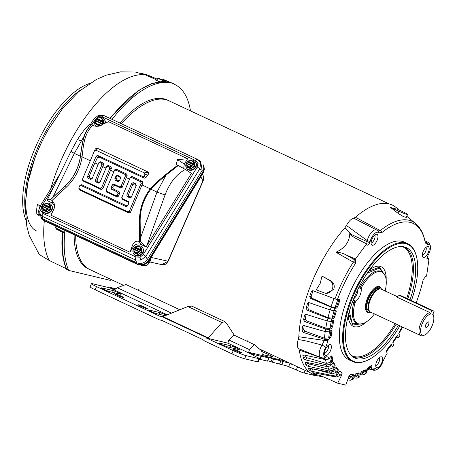 <?xml version="1.0" encoding="UTF-8"?>
<svg xmlns="http://www.w3.org/2000/svg" width="457" height="457" viewBox="0 0 457 457"><rect width="100%" height="100%" fill="white"/><g stroke="black" fill="none" stroke-linecap="round" stroke-linejoin="round"><path stroke-width="0.69" d="M99.529 117.426A5.404 4.713 146.8 0 1 102.562 117.803A5.404 4.713 146.8 0 1 104.327 119.317A5.404 4.713 146.8 0 1 104.876 122.779M104.327 119.317L104.636 119.785A5.404 4.713 146.8 0 1 105.299 122.562M103.282 119.98L102.654 119.014L99.272 117.363L96.536 119.088L102.545 121.905L102.654 119.014M103.345 120.065L103.196 123.83M96.21 126.452A5.404 4.713 146.8 0 1 95.582 125.704L95.279 125.235A5.404 4.713 146.8 0 1 96.644 118.757M96.513 126.458A5.404 4.713 146.8 0 1 95.279 125.235M97.078 118.432A5.404 4.713 146.8 0 1 97.644 118.077M101.523 123.259L95.662 120.517L95.553 123.401L96.193 124.378M99.477 125.961L96.233 124.441L99.363 126.001M96.101 120.699L96.113 120.254L96.958 119.734L96.536 119.088M95.553 123.401L98.963 125.001L99.575 125.932M95.662 120.517L95.519 120.894C95.924 124.007 97.724 124.852 100.928 123.424L101.671 123.327L102.094 123.973L102.934 123.453L103.185 123.836M95.622 120.477L101.671 123.327M98.963 125.001L101.003 123.413M102.545 121.905L102.934 123.453M102.414 121.122L102.385 121.059C101.98 117.946 100.18 117.101 96.975 118.529L96.901 118.54M102.968 122.55L96.958 119.734M46.671 203.188A5.404 4.713 146.8 0 1 49.704 203.565A5.404 4.713 146.8 0 1 51.47 205.084A5.404 4.713 146.8 0 1 50.556 211.145A5.404 4.713 146.8 0 1 44.186 212.522A5.404 4.713 146.8 0 1 42.421 211.003A5.404 4.713 146.8 0 1 43.786 204.525M51.47 205.084L51.772 205.553A5.404 4.713 146.8 0 1 50.858 211.614A5.404 4.713 146.8 0 1 44.489 212.985A5.404 4.713 146.8 0 1 42.724 211.471L42.421 211.003M50.424 205.747L49.796 204.782L46.408 203.125L43.678 204.856L49.687 207.672L49.796 204.782M50.487 205.827L50.419 209.672L46.803 211.905L43.335 210.14M44.22 204.193A5.404 4.713 146.8 0 1 44.786 203.845M48.659 209.026L42.804 206.278L42.695 209.169L43.329 210.277L46.803 211.905M43.238 206.461L44.101 205.501L43.678 204.856M42.695 209.163L46.106 210.768L46.785 211.808L50.339 209.614L50.076 209.215L49.23 209.74L48.813 209.095L48.145 209.18L46.106 210.768M42.804 206.278L42.661 206.661C43.061 209.774 44.866 210.62 48.071 209.192L48.145 209.18M42.764 206.238L48.813 209.095M49.687 207.672L50.076 209.215M49.556 206.884L49.527 206.827C49.122 203.708 47.322 202.868 44.118 204.296L44.043 204.302M50.11 208.312L44.101 205.501M389.284 203.971L168.947 100.786A93.194 40.17 115.1 0 0 121.453 123.767A93.199 40.17 115.1 0 1 168.953 100.78L167.371 100.043A93.199 40.17 115.1 0 0 119.871 123.03M90.303 269.773A93.199 40.17 115.1 0 1 89.898 269.59A93.199 40.17 115.1 0 1 75.708 235.504A93.194 40.17 115.1 0 0 89.903 269.584L122.407 284.808M370.193 241.342L369.822 242.53A3.416 0.68 -160.5 0 1 367.04 241.593L367.217 240.588A9.843 4.244 -64.9 0 1 376.174 229.82A9.843 4.244 -64.9 0 1 376.625 229.997L353.747 218.189A11.254 4.85 115.1 0 0 346.452 225.501L367.217 240.588A3.416 1.171 15 0 0 370.193 241.342A8.323 3.587 -64.9 0 1 377.768 232.242A8.323 3.587 -64.9 0 1 378.67 232.836L381.909 232.539A85.699 36.937 -64.9 0 1 410.083 222.365A85.699 36.937 -64.9 0 1 425.284 242.907L427.695 244.552A8.323 3.587 -64.9 0 1 428.894 244.461A8.323 3.587 -64.9 0 1 430.454 247.968A8.323 3.587 -64.9 0 1 428.1 255.183L426.918 258.651L428.455 259.325A1.137 0.84 -123.4 0 0 428.026 258.988L426.918 258.651M381.909 232.539A3.416 2.308 -128.9 0 0 380.298 230.591L377.899 231.002M427.695 244.552A3.416 2.851 -108.6 0 0 425.89 242.153L425.221 242.341M385.297 276.034L379.447 267.145L368.639 271.195M366.354 244.249C366.6 244.786 366.828 243.901 367.04 241.593L351.833 234.732L344.801 227.963A93.491 40.296 115.1 0 0 312.799 280.198A93.491 40.296 115.1 0 0 298.844 336.752L324.344 340.425L321.985 345.052L306.767 341.105L298.307 339.482A11.254 4.85 115.1 0 0 298.649 348.617L304.208 350.93M333.73 289.487L326.115 293.411L325.104 293.166A6.832 6.141 -76.6 0 0 332.41 288.778A6.832 6.141 -76.6 0 0 329.726 280.449L322.002 276.085L330.662 280.678C333.936 282.769 334.958 285.705 333.73 289.487M325.104 293.166A6.832 6.141 -76.6 0 1 324.436 292.96L316.187 289.852L320.18 283.471L322.002 276.085M329.029 331.833L331.234 330.302L331.908 330.988A79.695 34.349 115.1 0 0 331.314 336.009L330.337 337.877L328.12 339.517L324.436 339.265L303.271 332.416L302.02 330.799A92.834 40.016 -64.9 0 1 302.534 326.447L302.951 325.761L304.076 325.618L325.338 331.645L329.029 331.833L329.388 329.6L325.75 329.08L304.722 321.585L303.597 319.854A92.834 40.016 -64.9 0 1 304.522 315.239L305.133 314.45L306.167 314.387L327.366 321.014L331.022 321.465L331.576 319.123L328.012 318.323L307.178 310.166L306.167 308.338A92.834 40.016 -64.9 0 1 307.487 303.562L308.372 302.683L309.235 302.711L330.314 309.966L333.901 310.697L334.65 308.298L331.171 307.207L310.583 298.381L309.692 296.484A92.834 40.016 -64.9 0 1 311.377 291.635L312.634 290.715L313.211 290.812L337.346 299.758A85.699 36.937 -64.9 0 1 355.357 263.575A3.416 0.891 -147.5 0 0 353.301 262.152L335.946 252.23C339.597 252.321 342.95 253.201 346 254.875L355.426 259.039L355.826 260.284A1.137 0.931 162.2 0 1 355.295 260.187L353.301 262.152A87.138 37.56 -64.9 0 0 337.997 291.377A87.138 37.56 -64.9 0 0 334.947 299.038M399.881 325.807A64.483 27.791 -64.9 0 1 368.565 359.728L367.994 360.013A65.054 28.037 -64.9 0 1 352.513 361.487A65.054 28.037 -64.9 0 1 352.364 295.947A65.054 28.037 -64.9 0 1 407.69 243.667A65.054 28.037 -64.9 0 1 416.464 256.503L416.613 257.125A64.483 27.791 -64.9 0 1 411.437 300.592M352.513 361.487L349.257 359.962A65.054 28.037 -64.9 0 1 349.108 294.422A65.054 28.037 -64.9 0 1 404.434 242.141L407.69 243.667M330.497 350.673A5.964 2.571 -64.9 0 1 324.881 354.958A5.964 2.571 -64.9 0 1 325.413 349.462A5.964 2.571 -64.9 0 1 329.743 344.578A5.964 2.571 -64.9 0 1 330.497 350.673M324.516 353.272A4.519 1.948 115.1 0 0 327.835 349.571A4.519 1.948 115.1 0 0 328.217 345.378M381.698 362.915A5.964 2.571 -64.9 0 1 376.082 367.194A5.964 2.571 -64.9 0 1 376.614 361.698A5.964 2.571 -64.9 0 1 380.944 356.814A5.964 2.571 -64.9 0 1 381.698 362.915M375.717 365.514A4.519 1.948 115.1 0 0 379.036 361.807A4.519 1.948 115.1 0 0 379.419 357.614M428.278 252.647A5.964 2.571 -64.9 0 1 422.662 256.925A5.964 2.571 -64.9 0 1 423.193 251.43A5.964 2.571 -64.9 0 1 427.524 246.546A5.964 2.571 -64.9 0 1 428.278 252.647M422.297 255.246A4.519 1.948 115.1 0 0 425.616 251.539A4.519 1.948 115.1 0 0 425.998 247.346M377.076 240.411A5.964 2.571 -64.9 0 1 371.461 244.689A5.964 2.571 -64.9 0 1 371.992 239.194A5.964 2.571 -64.9 0 1 376.322 234.31A5.964 2.571 -64.9 0 1 377.076 240.411M371.095 243.01A4.519 1.948 115.1 0 0 374.414 239.302A4.519 1.948 115.1 0 0 374.797 235.109M368.565 359.728A64.483 27.791 -64.9 0 1 353.072 296.222A64.483 27.791 -64.9 0 1 389.621 247.505A64.483 27.791 -64.9 0 1 416.613 257.125M398.453 325.138A60.895 26.249 -64.9 0 1 354.152 357.648A60.895 26.249 -64.9 0 1 354.603 296.587A60.895 26.249 -64.9 0 1 405.787 247.386A60.895 26.249 -64.9 0 1 409.992 299.912M358.848 287.459L361.167 288.91A8.415 3.627 -64.9 0 1 359.99 295.428A8.415 3.627 -64.9 0 1 355.952 301.26L354.969 302.917L353.815 302.34A28.574 12.316 115.1 0 0 357.117 323.339L358.277 323.75A28.454 12.265 -64.9 0 1 354.969 302.917M361.636 287.127A28.454 12.265 -64.9 0 1 382.389 272.258L381.332 271.629A28.574 12.316 115.1 0 0 379.841 271.03A28.574 12.316 115.1 0 0 360.447 286.636L361.636 287.127L361.167 288.91M359.533 286.133A2.279 0.44 30.5 0 0 360.447 286.636L359.985 288.424M355.952 301.26L354.809 300.677L353.815 302.34A2.279 0.788 -165 0 0 352.473 301.94M382.389 272.258A28.454 12.265 -64.9 0 1 385.182 290.989M374.454 313.902A28.454 12.265 -64.9 0 1 358.277 323.75M354.809 300.677L352.987 300.575M360.533 324.07L352.136 323.048L349.337 311.406M348.651 313.868L352.855 325.03L363.041 323.562M330.337 337.877L329.394 337.426L328.692 337.946L329.411 331.571M329.394 337.426L330.371 335.564L331.314 336.009M331.908 330.988L330.959 330.588A79.724 34.361 115.1 0 0 330.371 335.564M331.022 321.465L333.147 320.403L333.673 321.334A79.695 34.349 115.1 0 0 332.605 326.652L331.536 328.417L330.594 327.966L329.914 328.337L331.296 321.328M330.594 327.966L331.662 326.201L332.605 326.652M333.673 321.334L332.719 320.934A79.724 34.361 115.1 0 0 331.662 326.201M332.719 320.934L332.77 320.591M333.901 310.697L335.906 310.126L336.278 311.286A79.695 34.349 115.1 0 0 334.758 316.798L333.616 318.426L332.679 317.969L332.033 318.192L334.096 310.646M332.679 317.969L333.816 316.341L334.758 316.798M336.278 311.286L335.324 310.88A79.724 34.361 115.1 0 0 333.816 316.341M335.324 310.88L335.421 310.263M337.346 299.758L339.465 299.672L339.671 301.037A79.695 34.349 115.1 0 0 337.729 306.63L336.541 308.098L335.01 307.704L337.929 299.289M335.604 307.641L336.792 306.173L337.729 306.63M339.671 301.037L338.717 300.632A79.724 34.361 115.1 0 0 336.792 306.173M338.717 300.632L338.511 299.266M353.284 374.432L353.107 374.414A79.695 34.349 115.1 0 1 350.188 374.677L348.988 376.082L345.806 385.125L337.677 383.183L320.563 375.603L314.279 374.186A92.834 40.016 -64.9 0 1 312.297 372.855L313.119 372.701L333.536 376.511L336.952 375.643L338.728 372.187L339.934 371.267A79.695 34.349 115.1 0 0 342.116 372.746L342.019 374.42L341.065 374.003L340.522 375.106L336.706 377.031L334.781 376.539M341.065 374.003L341.168 372.335L342.116 372.746M339.517 371.267A79.724 34.361 115.1 0 0 341.168 372.335M338.003 371.512L336.089 374.843L332.553 375.591L311.571 371.261L309.772 370.501A92.834 40.016 -64.9 0 1 308.224 368.576L309.161 368.262L329.845 372.232L333.364 371.45L335.312 368.171L336.489 367.502A79.695 34.349 115.1 0 0 338.271 369.719L338.003 371.512L337.049 371.09L336.443 372.141L334.387 369.73M337.049 371.09L337.317 369.296L338.271 369.719M335.855 367.531A79.724 34.361 115.1 0 0 337.317 369.296M334.741 367.234L332.69 370.341L329.069 370.958L307.938 366.263L306.23 365.309A92.834 40.016 -64.9 0 1 305.059 362.784L306.116 362.321L327.023 366.543L330.628 365.891L332.713 362.847L333.827 362.441A79.695 34.349 115.1 0 0 335.175 365.354L334.741 367.234L333.793 366.811L333.142 367.794L331.553 364.537M333.793 366.811L334.221 364.926L335.175 365.354M333.05 362.452A79.724 34.361 115.1 0 0 334.221 364.926M332.302 361.67L330.143 364.492L326.469 364.937L305.242 359.802L303.637 358.665A92.834 40.016 -64.9 0 1 302.865 355.592L304.042 355.003L325.127 359.556L328.789 359.071L330.971 356.323L332.005 356.186A79.695 34.349 115.1 0 0 332.89 359.733L332.302 361.67L331.354 361.241L330.668 362.133L329.588 358.06M331.354 361.241L331.936 359.305L332.89 359.733M331.131 356.14A79.724 34.361 115.1 0 0 331.936 359.305M353.107 374.414L353.387 375.688L352.187 379.281L350.348 380.218L351.964 379.876L353.501 379.002L354.495 375.454L355.655 373.872A79.695 34.349 115.1 0 0 358.814 372.838L359.253 373.895L358.328 377.419L357.248 378.139L358.854 377.442L359.733 376.808L360.436 373.375L361.533 371.65A79.695 34.349 115.1 0 0 364.869 369.862L365.463 370.678L364.835 374.066L364.246 374.546L366.297 373.135L366.697 369.89L367.708 368.056A79.695 34.349 115.1 0 0 371.153 365.543L371.895 366.108L370.941 365.709L370.838 366.714L366.714 369.787M365.463 370.678L364.509 370.279L364.309 371.347L360.407 373.512M359.253 373.895L358.299 373.489L358.008 374.603L354.381 375.871M358.299 373.489L358.374 373.003M353.387 375.688L352.433 375.283L352.056 376.419L348.731 376.802M352.433 375.283L352.564 374.494M396.962 335.855L392.814 342.35M390.809 344.732L386.582 350.679M333.147 320.403L333.49 320.363M331.234 330.302L331.691 330.2M331.788 355.866L332.005 356.186L331.062 355.792M333.644 362.235L332.885 362.041M364.869 369.862L365.263 369.793M371.153 365.543L371.667 365.394M387.113 353.621L386.405 354.478A4.553 2.142 -140.2 0 0 386.405 354.478A4.553 2.142 -140.2 0 0 386.411 354.472L387.113 353.621L386.565 351.313L387.199 349.365A79.695 34.349 115.1 0 0 390.569 345.006L391.643 344.744L391.101 344.515M391.443 344.481L392.272 346.949L389.901 347.063M392.272 346.949L393.688 344.972L392.843 343.07L393.328 341.168A79.695 34.349 115.1 0 0 396.539 336.358L397.681 335.826L397.293 335.661M397.521 335.672L398.601 337.62L396.487 337.517M398.601 337.62L399.938 335.467L398.812 334.01L399.132 332.182A79.695 34.349 115.1 0 0 402.12 327.023M416.173 302.808A85.699 36.937 -64.9 0 0 423.148 279.775L425.29 276.891L426.57 276.045L429.054 258.93L428.455 259.325M369.822 242.53C368.531 245.129 367.497 245.809 366.72 244.569L366.166 243.661L354.501 237.651L351.182 235.361L349.782 233.47L351.833 234.732A2.279 0.554 -58.4 0 1 351.182 235.361M302.02 330.799L303.716 329.548L304.922 331.194L324.476 338.226L328.692 337.946M303.716 329.548A89.858 38.731 -64.9 0 1 304.173 325.647M303.597 319.854L305.236 318.952L306.327 320.705L325.767 328.217L329.914 328.337M305.236 318.952A89.858 38.731 -64.9 0 1 306.144 314.427L304.522 315.239M306.167 308.338L307.727 307.807L308.692 309.646L327.983 317.649L332.033 318.192M307.727 307.807A89.858 38.731 -64.9 0 1 309.018 303.122L307.487 303.562M309.223 302.705L309.018 303.122M309.692 296.484L311.137 296.33L311.988 298.232L331.091 306.727L335.01 307.704M311.137 296.33A89.858 38.731 -64.9 0 1 312.788 291.577L311.377 291.635M313.359 290.869L312.788 291.577M355.826 260.284L355.357 263.575M328.12 339.517L328.04 340.522A4.553 2.725 -175.8 0 1 324.344 340.425A87.338 37.645 115.1 0 1 324.436 339.265M315.97 369.57L332.462 373.917L336.443 372.141M306.23 365.309L307.801 362.932L309.469 363.949L329.04 369.365L333.142 367.794M307.801 362.932A89.858 38.731 -64.9 0 1 307.647 362.63M304.933 355.198A89.858 38.731 115.1 0 0 305.287 356.511L306.853 357.705L326.487 363.452L330.668 362.133M324.133 357.86L325.047 359.133A4.553 3.507 -10.2 0 0 328.732 358.751A85.111 36.686 115.1 0 0 328.789 359.071M366.588 370.787L370.13 368.113L370.838 366.714M360.156 374.746L363.246 372.986L364.309 371.347M353.947 377.413L356.454 376.482L358.008 374.603M348.045 378.75L349.811 378.482L352.056 376.419M371.895 366.108L371.284 369.57L371.598 369.313A4.553 3.073 51 0 1 371.438 369.433M386.405 354.478L383.069 361.019A7.558 3.256 -64.9 0 1 380.081 366.868A7.558 3.256 -64.9 0 1 375.431 368.668L371.861 369.062A85.111 36.686 115.1 0 1 371.57 369.296L368.919 370.027L367.931 369.816M371.861 369.062A4.553 3.073 51 0 1 371.598 369.313L371.895 369.033M426.992 257.771L429.054 258.93M392.82 343.013L397.093 336.569L397.03 335.998M386.576 351.359L390.832 345.8L390.901 345.046M426.918 258.325L428.026 258.988L428.632 258.588M355.426 259.039L366.531 243.987M336.541 308.098L334.65 308.298M333.616 318.426L331.576 319.123M331.536 328.417L329.388 329.6M328.732 358.751C328.377 357.111 327.503 356.489 326.109 356.883A7.558 3.256 -64.9 0 1 323.67 354.364A7.558 3.256 -64.9 0 1 325.75 347.314L328.04 340.522M330.628 365.891L330.143 364.492M333.364 371.45L332.69 370.341M336.952 375.643L336.089 374.843M337.677 383.183L342.019 374.42M353.501 379.002L352.187 379.281M359.733 376.808L358.328 377.419M366.297 373.135L364.835 374.066M376.625 229.997L378.088 231.231A3.416 3.01 141.7 0 1 378.67 232.836M335.946 252.23C344.921 248.094 349.531 241.839 349.782 233.47M325.75 347.314A4.553 0.8 -150 0 0 321.985 345.052A9.9 4.267 -64.9 0 0 320.74 347.56A9.9 4.267 -64.9 0 0 320.86 357.58L304.116 350.896M326.109 356.883A4.553 3.827 72.9 0 1 324.75 357.7L324.75 357.7C324.293 358.088 322.996 358.048 320.86 357.58M305.39 362.298L305.076 362.475M303.351 354.98L302.865 355.592L302.945 355.198M364.246 374.546L362.007 374.906L360.447 374.591M357.248 378.139L353.775 378.025M350.348 380.218L347.623 379.956M375.431 368.668A4.553 4.027 139.8 0 1 371.552 369.347M403.605 327.555L402.611 327.229M425.284 242.907A3.416 2.633 -10.2 0 0 425.25 242.49L425.25 242.49C423.799 234.144 420.589 227.843 415.63 223.582L406.787 216.287M404.594 212.602L396.899 208.929C396.208 209.095 394.077 208.586 390.507 207.404L398.784 211.214A6.832 0.548 22.9 0 0 407.593 214.379A6.832 0.548 22.9 0 0 404.594 212.602M407.593 214.379L406.307 217.423L403.36 216.618L397.927 213.242L390.507 207.404M346.452 225.501L344.801 227.963M298.844 336.752L298.307 339.482M325.127 359.556A87.338 37.645 115.1 0 1 325.047 359.133L299.352 350.108A93.491 40.296 115.1 0 0 317.278 375.763L323.607 376.951M298.649 348.617L299.352 350.108M425.09 241.65L425.89 242.153A9.843 4.244 -64.9 0 1 427.306 242.044A9.843 4.244 -64.9 0 1 427.758 242.216L424.89 240.662M399.201 210.026L396.093 207.461A93.491 40.296 115.1 0 0 355.46 217.275L380.298 230.591A87.138 37.56 -64.9 0 1 408.946 220.245A87.138 37.56 -64.9 0 1 415.63 223.582M355.46 217.275L353.747 218.189M104.236 115.718A2.502 1.08 115.1 0 0 104.156 115.667A2.502 1.08 115.1 0 0 104.065 115.638A2.502 1.08 115.1 0 0 102.425 116.912L195.567 160.527A2.502 1.08 -64.9 0 1 197.207 159.259A2.502 1.08 -64.9 0 1 197.298 159.287A2.502 1.08 -64.9 0 1 197.378 159.333L198.189 159.784L200.674 163.298L199.783 168.833L202.177 170.415L200.606 161.384L197.298 159.287L104.156 115.667L98.381 115.398A2.502 0.354 71.5 0 0 98.506 116.746L102.425 116.912M150.919 189.244L156.991 192.089L140.333 238.405L140.162 221.079A46.294 41.61 103.4 0 1 144.206 200.657A46.294 41.61 103.4 0 1 150.919 189.244L156.077 183.754L165.977 175.168L156.991 192.089A6.832 0.366 19.8 0 0 165.08 194.871L146.76 245.815L191.392 173.386L185.473 169.484L176.059 164.36L177.573 159.647L187.599 158.739L108.538 121.711L102.374 124.43C100.597 126.218 97.741 126.703 93.805 125.886L92.651 125.349C87.367 130.485 84.151 138.38 83.003 149.028L82.06 156.888L90.286 160.738M200.674 163.298A2.502 1.177 165.8 0 0 197.881 163.286L197.218 167.045L143.23 254.635A2.502 0.583 31.6 0 1 145.8 256.428L141.042 260.056A2.502 0.354 -108.5 0 1 140.008 257.194L136.089 257.034L42.947 213.413A2.502 1.08 115.1 0 0 42.244 216.304L38.856 212.202L38.679 211.1L38.851 213.505L42.404 218.629L136.917 262.889C141.047 264.312 144.521 263.146 147.337 259.393L202.177 170.415M141.042 260.056L135.386 259.924L136.917 262.889M38.856 212.202A2.502 1.177 -14.2 0 1 40.627 210.654L41.296 206.901A2.502 0.583 -148.4 0 0 39.833 206.61L38.668 210.837M197.218 167.045A2.502 0.583 31.6 0 1 199.783 168.833L145.8 256.428L147.337 259.393M136.089 257.034A2.502 1.08 115.1 0 0 135.386 259.924L42.244 216.304L42.404 218.629M91.817 124.921L95.279 119.306A2.502 0.583 -148.4 0 0 93.816 119.02L98.381 115.398M47.282 199.903L50.733 199.469L52.841 197.43L74.348 153.386A6.832 0.72 -154 0 1 71.126 151.084L47.282 199.903L47.134 200.56L52.492 203.068L54.891 205.896M183.72 168.37L184.302 164.086L187.599 158.739M51.909 200.583L66.419 187.09A1.365 0.354 47.1 0 0 65.242 185.999L50.738 199.492L52.332 200.777L54.903 204.879L54.126 208.632L50.916 215.207L129.977 252.23L133.273 246.883C135.283 244.204 137.763 243.37 140.716 244.386L146.074 246.894L146.76 245.815M66.419 187.09C74.931 178.967 80.146 168.896 82.06 156.888L80.449 156.637L81.489 148.765C82.757 138.06 86.059 130.028 91.383 124.664L92.651 125.349M91.383 124.664L91.303 124.618C89.475 123.933 89.006 123.967 89.903 124.727M121.945 197.156L121.693 197.801L122.242 199.366L128.074 202.097L128.308 201.497L122.476 198.766L121.945 197.156L130.394 177.202L131.907 176.493L142.424 181.423L142.87 183.046L142.007 184.959L150.25 188.821L155.717 183.08C164.069 175.802 171.426 169.85 177.79 165.223M99.123 157.082L144.229 178.201L145.857 177.699L148.582 173.923L148.571 172.232L96.913 148.039L95.319 148.936L94.45 150.873L95.941 150.21L144.321 172.872L144.852 174.477L144.258 175.888L142.767 176.551L97.661 155.426L99.123 157.082L97.512 157.608L94.879 162.892L98.141 164.417M100.323 181.572L98.832 182.24L97.575 181.652L97.044 180.041L103.596 164.651L103.151 163.029L100.489 161.784L98.992 162.458L98.575 163.377L100.066 162.715L101.323 163.303L101.854 164.914L95.359 180.292L95.89 181.903L98.444 183.097L99.934 182.434L106.847 166.137L108.343 165.463L111.005 166.708L111.451 168.33L110.588 170.244L113.85 171.775M126.298 177.602L127.16 175.688L126.715 174.066L116.198 169.136L114.684 169.844L114.284 170.735L115.775 170.073L124.887 174.34L125.418 175.951L121.094 186.182L119.603 186.844L113.77 184.114L114.838 185.325L120.671 188.055L122.162 187.393L126.298 177.602L129.56 179.127M140.408 241.604L146.074 246.894M140.385 241.473L139.202 241.462C136.295 240.525 134.05 241.81 132.461 245.318L129.977 252.23M78.907 187.684L79.244 189.798L128.925 213.065L130.416 212.402L142.007 184.959M78.713 188.187L79.935 185.285L81.415 184.657L126.52 205.776L128.011 205.113M128.074 202.097L128.606 203.708M113.285 189.009L111.599 189.261L117.432 191.991L117.963 193.602L117.363 195.008L115.872 195.67L106.767 191.409L106.235 189.798L105.984 190.443L106.532 192.009L116.946 196.881L118.437 196.219L119.648 193.351L119.117 191.74L113.285 189.009L112.753 187.399L113.347 185.988L114.838 185.325M106.43 167.056L107.921 166.394L109.177 166.982L109.709 168.593L101.654 187.65L100.163 188.318L83.203 180.372L82.671 178.761L82.42 179.407L82.968 180.972L101.237 189.524L102.728 188.861L110.588 170.244M80.449 156.637A46.328 41.638 -76.6 0 1 65.242 185.999L65.168 185.959A46.294 41.61 103.4 0 0 80.421 156.231L74.348 153.386L83.848 136.706C85.653 131.713 88.138 127.68 91.303 124.618M129.994 178.093L131.485 177.43L140.596 181.697L141.127 183.303L129.348 211.191L127.857 211.854L79.472 189.198L78.941 187.587M106.235 189.798L114.284 170.735M97.512 157.608L96.17 156.094L87.504 176.613L88.035 178.224L90.589 179.418L92.08 178.756L98.575 163.377M92.468 177.899L90.977 178.561L89.721 177.973L89.189 176.362L94.879 162.892M96.17 156.094L97.661 155.426M82.671 178.761L94.45 150.873M178.396 165.405L165.977 175.168M140.333 238.405L140.379 241.45M79.535 186.182L81.032 185.513L126.132 206.638L126.52 205.776M128.308 201.497L128.84 203.102L127.612 206.01M127.623 205.976L126.132 206.638M113.347 185.988L112.279 184.777L113.77 184.114M111.599 189.261L111.068 187.65L112.753 187.399M65.168 185.959L52.841 197.43M83.848 136.706L81.489 148.765A1.365 0.343 -173.7 0 0 83.003 149.028M80.421 156.231L81.329 148.748M131.353 197.15L129.862 197.812L127.309 196.619L126.778 195.008L131.719 183.308L133.21 182.646L135.763 183.84L136.295 185.451L131.342 197.178M120.585 178.099L120.054 176.488L117.5 175.288L116.009 175.951L114.793 178.824L115.324 180.435L117.883 181.629L119.374 180.966L120.602 178.047M112.279 184.777L111.068 187.65M133.21 182.646L134.278 183.857L132.787 184.519L131.719 183.308M126.778 195.008L128.463 194.751L132.787 184.519M128.463 194.751L128.994 196.361L127.309 196.619M129.862 197.812L130.245 196.95L128.994 196.361M130.245 196.95L131.742 196.287M136.06 186.05L135.529 184.445L135.763 183.84M134.278 183.857L135.529 184.445M117.5 175.288L118.569 176.499L119.82 177.088L120.054 176.488M120.351 178.698L119.82 177.088M117.883 181.629L118.266 180.766L119.757 180.104M118.266 180.766L117.015 180.184L115.324 180.435M114.793 178.824L116.484 178.573L117.015 180.184M116.484 178.573L117.078 177.162L116.009 175.951M118.569 176.499L117.078 177.162M203.051 164.594L203.451 165.331L202.857 171.935L148.239 260.553C145.377 264.335 141.853 265.517 137.677 264.1L43.586 220.034L40.884 217.641M44.312 220.805A2.502 1.08 -64.9 0 1 44.135 220.657L138.083 264.654A2.502 1.08 -64.9 0 0 138.26 264.797L44.312 220.805L42.05 219.109L43.586 220.034M137.677 264.1L138.083 264.654L143.881 264.9L148.645 261.113L148.239 260.553M202.857 171.935L203.176 172.632L148.645 261.113A2.502 0.583 -148.4 0 1 148.696 261.415L203.228 172.935A2.502 0.583 -148.4 0 0 203.176 172.632L204.153 167.108L203.451 165.331M141.133 265.488A6.324 5.513 -33.2 0 0 147.588 264.666A6.324 5.513 -33.2 0 0 150.364 258.862L150.313 258.799M168.182 261.21C166.148 263.472 167.388 264.62 161.812 264.637L168.182 261.21L203.159 180.846L203.045 175.288L202.468 174.174M150.364 258.862L147.594 265.014L140.979 265.483M190.683 160.11A5.404 4.713 146.8 0 1 193.717 160.487A5.404 4.713 146.8 0 1 195.482 162.007A5.404 4.713 146.8 0 1 194.568 168.067A5.404 4.713 146.8 0 1 188.198 169.444A5.404 4.713 146.8 0 1 186.433 167.925A5.404 4.713 146.8 0 1 187.798 161.447M195.482 162.007L195.785 162.475A5.404 4.713 146.8 0 1 194.871 168.536A5.404 4.713 146.8 0 1 188.501 169.907A5.404 4.713 146.8 0 1 186.736 168.393L186.433 167.925M194.436 162.669L193.808 161.704L190.426 160.047L187.69 161.778L193.699 164.594L193.808 161.704M194.499 162.749L194.431 166.594L190.815 168.827L187.347 167.062M188.233 161.115A5.404 4.713 146.8 0 1 188.798 160.767M192.677 165.948L186.816 163.2L186.707 166.091L187.341 167.199L190.815 168.827M187.256 163.383L188.113 162.424L187.69 161.778M186.707 166.085L190.118 167.69L190.798 168.73L194.351 166.537L194.088 166.137L193.248 166.662L192.825 166.017L192.157 166.102L190.118 167.69M186.816 163.2L186.673 163.583C187.079 166.696 188.878 167.542 192.083 166.114L192.157 166.102M186.776 163.16L192.825 166.017M193.699 164.594L194.088 166.137M193.568 163.806L193.54 163.749C193.134 160.63 191.334 159.79 188.13 161.212L188.055 161.224M194.122 165.234L188.113 162.424M136.626 72.212A105.984 45.683 115.1 0 0 135.409 72.012L120.539 71.875L106.287 75.165L96.387 79.467L78.553 91.788L62.46 108.732L48.591 129.125A82.094 35.383 115.1 0 0 37.988 150.393A82.094 35.383 115.1 0 0 34.606 158.985L27.854 182.543L25.112 205.61L26.809 226.266L29.259 235.498L39.262 254.526L49.219 260.467L66.219 268.682M39.508 215.887L36.114 213.682A105.984 45.683 -64.9 0 1 37.48 204.262L40.125 206.141M169.353 100.974A93.199 40.17 115.1 0 0 168.953 100.78M89.441 83.534A80.815 34.835 115.1 0 0 34.789 148.765A80.815 34.835 115.1 0 0 25.741 219.554M74.125 234.767A93.199 40.17 115.1 0 0 88.315 268.847L89.898 269.59M64.894 230.442A110.64 47.688 115.1 0 0 64.683 232.482L64.734 233.201A110.411 47.591 115.1 0 0 68.619 270.401L110.251 280.352A110.411 47.591 115.1 0 0 111.428 279.667M190.478 110.868A110.411 47.591 115.1 0 0 174.523 84.385L174.226 84.002A110.64 47.688 115.1 0 0 174.043 83.928A110.64 47.688 115.1 0 0 167.045 82.289L166.508 82.471A110.411 47.591 115.1 0 0 112.028 119.357M56.182 226.364A110.257 47.522 115.1 0 0 56.011 228.02L64.683 232.482M166.508 82.471L164.246 81.586L151.718 83.625L138.025 90.72L109.651 118.243M162.201 79.752L163.732 79.621L169.01 81.866A110.485 47.625 115.1 0 0 165.251 80.969L159.499 78.621L157.499 78.336A2.279 2.028 94.2 0 1 158.082 78.478L167.045 82.289M68.619 270.401L66.968 269.247M64.734 233.201L62.889 232.253A110.331 47.557 115.1 0 0 66.762 269.441M62.569 232.196L62.889 232.253L62.569 232.196M36.114 213.682L39.171 215.098M141.11 73.297L147.422 74.971L156.06 78.724M155.437 79.352L145.206 74.828L135.078 71.966A105.984 45.683 115.1 0 1 135.409 72.012M159.03 81.826L155.443 79.809M353.707 298.758A5.69 2.451 115.1 0 0 354.843 297.73A5.69 2.451 115.1 0 0 355.357 297.09A5.69 2.451 115.1 0 0 357.551 291.937A5.69 2.451 115.1 0 0 357.563 291.863A5.69 2.451 115.1 0 0 357.563 290.046M357.551 291.937L357.637 289.892M353.644 298.912L354.535 298.067M397.059 296.553L381.281 289.161A12.647 5.45 115.1 0 0 380.818 289.001A12.647 5.45 115.1 0 0 380.601 288.961A12.647 5.45 115.1 0 0 370.518 299.329A12.647 5.45 115.1 0 0 369.964 311.68A12.647 5.45 115.1 0 0 370.547 312.074L420.92 335.661A12.647 5.45 -64.9 0 1 420.891 322.916A12.647 5.45 -64.9 0 1 429.917 312.582L397.344 297.33L396.402 296.302L397.584 296.816M434.15 311.228L431.836 310.674L398.355 294.993L400.663 295.548L434.15 311.228L432.705 314.644A11.511 4.964 -64.9 0 1 433.647 316.49A11.511 4.964 -64.9 0 1 432.122 325.812A11.511 4.964 -64.9 0 1 425.067 334.804L423.925 335.375A12.647 5.45 -64.9 0 1 421.377 335.821A12.647 5.45 -64.9 0 1 420.92 335.661M396.099 296.33L396.402 296.302M432.939 314.09A12.647 5.45 -64.9 0 1 433.35 315.244L433.647 316.49M425.067 334.804A11.511 4.964 -64.9 0 1 422.302 323.465A11.511 4.964 -64.9 0 1 430.397 314.09L429.917 312.582M380.035 288.887A12.419 5.353 115.1 0 0 379.824 288.847A12.419 5.353 115.1 0 0 369.924 299.027A12.419 5.353 115.1 0 0 369.376 311.16L369.964 311.68M380.178 288.898L379.321 288.498A12.419 5.353 115.1 0 0 378.87 288.338A12.419 5.353 115.1 0 0 368.976 297.975A12.419 5.353 115.1 0 0 368.788 310.994L369.639 311.394M425.707 324.921A1.794 0.771 115.1 0 0 426.244 324.013A1.794 0.771 115.1 0 0 426.467 323.305M428.5 324.95A3.016 1.302 -64.9 0 1 425.656 327.115A3.016 1.302 -64.9 0 1 425.924 324.333A3.016 1.302 -64.9 0 1 428.118 321.865A3.016 1.302 -64.9 0 1 428.5 324.95M381.372 289.207A13.601 5.861 115.1 0 0 368.256 298.358A13.601 5.861 115.1 0 0 370.644 312.114M381.446 289.241A14.173 6.107 115.1 0 0 379.601 286.693A14.173 6.107 115.1 0 0 379.087 286.516A14.173 6.107 115.1 0 0 367.548 298.084A14.173 6.107 115.1 0 0 367.577 312.359A14.173 6.107 115.1 0 0 368.091 312.542A14.173 6.107 115.1 0 0 370.718 312.154M431.836 310.674L430.397 314.09M398.355 294.993L397.362 297.336M137.825 245.877A5.404 4.713 146.8 0 1 140.859 246.254A5.404 4.713 146.8 0 1 142.624 247.774A5.404 4.713 146.8 0 1 141.71 253.835A5.404 4.713 146.8 0 1 135.341 255.206A5.404 4.713 146.8 0 1 133.575 253.692A5.404 4.713 146.8 0 1 134.941 247.214M142.624 247.774L142.927 248.237A5.404 4.713 146.8 0 1 142.013 254.298A5.404 4.713 146.8 0 1 135.643 255.674A5.404 4.713 146.8 0 1 133.878 254.155L133.575 253.692M141.579 248.431L140.95 247.471L137.563 245.815L134.832 247.545L140.842 250.362L140.95 247.471M140.842 250.362L141.573 252.361L137.957 254.595L134.489 252.83M135.375 246.883A5.404 4.713 146.8 0 1 135.94 246.534M139.813 251.71L133.958 248.968L133.85 251.858L134.484 252.967L137.957 254.595M134.392 249.151L135.255 248.191L134.832 247.545M133.85 251.853L137.26 253.452L137.94 254.498L141.493 252.298L141.636 248.517M133.958 248.968L133.815 249.345C134.215 252.464 136.02 253.309 139.219 251.881L139.968 251.784L140.385 252.424L141.23 251.904M133.918 248.928L139.968 251.784M137.26 253.452L139.299 251.87M140.71 249.573L140.682 249.516C140.276 246.397 138.477 245.552 135.272 246.98L135.198 246.991M141.264 251.002L135.255 248.191M238.765 349.571A4.953 0.394 22.9 0 0 239.279 349.605A4.953 0.394 22.9 0 0 236.829 348.183A4.953 0.394 22.9 0 0 230.671 345.783L219.851 343.196A4.953 0.394 22.9 0 0 219.337 343.161A4.953 0.394 22.9 0 0 222.736 345.018A4.953 0.394 22.9 0 0 227.94 346.983L238.765 349.571M239.371 351.496A4.953 0.394 22.9 0 0 232.699 349.068A4.953 0.394 22.9 0 0 235.149 350.49A4.953 0.394 22.9 0 0 241.822 352.918A4.953 0.394 22.9 0 0 239.371 351.496M117.021 295.165A4.953 0.394 -157.1 0 1 114.57 293.742A4.953 0.394 -157.1 0 1 121.242 296.176A4.953 0.394 -157.1 0 1 123.693 297.598A4.953 0.394 -157.1 0 1 117.021 295.165M140.647 306.23A4.953 0.394 -157.1 0 1 138.197 304.808A4.953 0.394 -157.1 0 1 144.869 307.241A4.953 0.394 -157.1 0 1 147.32 308.664A4.953 0.394 -157.1 0 1 140.647 306.23M118.7 292.863A4.953 0.394 -157.1 0 1 121.151 294.279A4.953 0.394 -157.1 0 1 120.637 294.251L109.811 291.663A4.953 0.394 -157.1 0 1 104.607 289.698A4.953 0.394 -157.1 0 1 101.208 287.841A4.953 0.394 -157.1 0 1 101.722 287.876L112.542 290.458A4.953 0.394 -157.1 0 1 118.7 292.863M165.108 315.713L157.065 313.793A4.953 0.394 -157.1 0 1 151.855 311.823A4.953 0.394 -157.1 0 1 148.456 309.972A4.953 0.394 -157.1 0 1 148.971 310L159.796 312.588A4.953 0.394 -157.1 0 1 165.954 314.987A4.953 0.394 -157.1 0 1 166.394 315.199M267.842 360.802A5.69 0.457 -157.1 0 1 271.007 361.858L288.675 366.417A5.638 2.428 -64.9 0 1 288.721 366.428L288.887 366.491M267.459 361.133L269.036 357.974L261.473 356.209L260.13 359.379L267.459 361.133L268.802 357.957M259.21 359.373L260.13 359.379M290.041 363.309L288.721 366.428L289.824 367.297L287.179 366.057M289.772 363.184L283.146 361.601L281.809 364.777M283.146 361.601L280.884 360.847L279.541 364.023M280.884 360.847L272.343 358.682L271.007 361.858M269.036 357.974L268.95 357.871A5.69 0.457 -157.1 0 1 268.727 357.62A5.69 0.457 -157.1 0 1 272.343 358.682M261.473 356.209L261.067 356.323L259.73 359.499M261.067 356.323L254.149 354.672A6.261 0.503 22.9 0 0 253.572 354.592L248.659 352.29L285.122 361.007M163.595 321.237L162.709 320.825M115.815 288.761L110.068 287.39L109.737 287.836L99.386 285.368A5.69 0.457 -157.1 0 1 99.386 285.368A5.69 0.457 -157.1 0 1 97.272 284.86L92.52 283.723A10.243 0.817 22.9 0 0 91.451 283.654A10.243 0.817 22.9 0 0 96.524 286.602L160.516 316.57L160.893 316.17L162.835 316.632L187.861 306.544L191.78 306.099L224.873 321.597L221.931 322.499L208.249 337.9L206.307 337.437L160.893 316.17M317.615 375.825L317.541 376.008A10.243 0.817 -157.1 0 1 316.478 375.94L304.088 372.981A6.261 0.503 -157.1 0 1 296.302 369.947A6.261 0.503 22.9 0 0 290.024 367.371L289.824 367.297M291.166 363.578L291.183 364.132A6.261 0.503 -157.1 0 1 294.354 365.332M259.496 358.705L258.154 361.887A6.261 0.503 -157.1 0 1 257.502 361.847L244.649 358.774L245.992 355.597L258.845 358.665A6.261 0.503 -157.1 0 0 259.496 358.705A6.261 0.503 -157.1 0 0 256.394 356.911A6.261 0.503 -157.1 0 1 253.298 355.112A6.261 0.503 -157.1 0 1 253.327 355.083L253.572 354.592M244.649 358.774A10.243 0.817 -157.1 0 1 231.91 353.809L205.073 341.236A4.553 4.09 103.4 0 1 204.073 340.562A7.923 7.118 103.4 0 0 202.354 339.391L162.166 320.568A7.923 7.118 103.4 0 0 160.933 320.14A7.923 7.118 103.4 0 0 160.184 320.009A4.553 4.09 -76.6 0 1 159.75 319.929A4.553 4.09 -76.6 0 1 159.042 319.683L95.182 289.778A10.243 0.817 -157.1 0 1 90.109 286.836L91.451 283.654M162.555 320.991L160.858 320.197M167.342 314.816L109.737 287.836M110.068 287.39L114.718 289.567L117.255 287.71L125.938 284.511L179.869 309.766M273.229 355.437L272.875 356.631L263.895 354.969L262.198 354.078L261.667 350.885L254.418 344.675L249.459 349.628L248.659 352.29M254.418 344.675L233.778 335.01L228.82 339.962L227.866 343.156L253.327 355.083M245.992 355.597A10.243 0.817 -157.1 0 1 233.253 350.633L206.278 337.997L227.866 343.156M206.278 337.997L206.307 337.437M159.75 319.929L161.224 320.283A4.553 4.09 -76.6 0 0 161.658 320.357A7.923 7.118 -76.6 0 0 161.658 320.357L160.184 320.009M234.35 335.278L226.9 323.882L224.873 321.597M261.752 351.422L272.875 356.631M208.249 337.9L162.835 316.632M247.18 340.665A4.324 2.348 -51.4 0 0 247.346 341.362M138.522 290.401A4.324 2.348 128.6 0 1 138.351 289.698M103.419 120.042L103.282 123.767M102.094 124.635L101.048 125.281M100.243 125.669L102.996 123.973M96.975 118.529L102.385 121.059M100.928 123.424L95.519 120.894M50.561 205.81L50.419 209.672M44.118 204.296L49.527 206.827M48.071 209.192L42.661 206.661M351.142 355.323A60.101 25.906 115.1 0 0 354.289 356.597A60.101 25.906 115.1 0 0 395.174 323.602M353.124 357.02A60.758 26.186 115.1 0 0 354.826 357.568A60.758 26.186 115.1 0 0 396.23 324.099M386.171 280.078A32.898 14.178 115.1 0 0 379.996 266.345A32.898 14.178 115.1 0 0 369.496 270.001M367.182 273.292L379.024 268.15L384.08 273.783M325.338 331.645A87.338 37.645 -64.9 0 1 325.75 329.08M327.366 321.014A87.338 37.645 -64.9 0 1 328.012 318.323M330.314 309.966A87.338 37.645 -64.9 0 1 331.171 307.207M348.285 315.29A32.898 14.178 115.1 0 0 366.703 321.648M406.713 298.375A60.101 25.906 115.1 0 0 402.08 246.563M407.77 298.872A60.758 26.186 115.1 0 0 404.645 246.997M340.522 375.106L338.031 373.535M402.36 326.972L398.721 333.267M346 254.875L355.295 260.187L354.895 258.936M324.476 338.226A85.836 37 -64.9 0 1 325.23 331.616M325.767 328.217A85.836 37 -64.9 0 1 327.201 320.963M327.983 317.649A85.836 37 -64.9 0 1 330.108 309.897M331.091 306.727A85.836 37 -64.9 0 1 333.89 298.638M336.706 377.031A85.836 37 -64.9 0 1 335.541 376.374M332.462 373.917A85.836 37 -64.9 0 1 331.017 372.289M329.04 369.365A85.836 37 -64.9 0 1 327.675 366.623M326.487 363.452A85.836 37 -64.9 0 1 325.458 359.619M330.662 280.678L329.726 280.449M304.922 331.194L303.271 332.416M303.802 325.567L302.534 326.447M306.327 320.705L304.722 321.585M308.692 309.646L307.178 310.166M311.988 298.232L310.583 298.381M316.844 373.398L316.175 374.751M314.279 374.186L314.85 373.026M333.536 376.511A87.338 37.645 -64.9 0 1 332.553 375.591M312.885 368.976L311.571 371.261M310.869 368.588L309.772 370.501M329.845 372.232A87.338 37.645 -64.9 0 1 329.069 370.958M309.469 363.949L307.938 366.263M327.023 366.543A87.338 37.645 -64.9 0 1 326.469 364.937M306.853 357.705L305.242 359.802M305.287 356.511L303.637 358.665M372.249 369.884A9.9 4.267 -64.9 0 1 371.992 369.799A9.9 4.267 -64.9 0 1 371.427 369.45M397.927 213.242L398.784 211.214M195.567 160.527L197.881 163.286M143.23 254.635L140.008 257.194M42.947 213.413L40.627 210.654M41.296 206.901L53.686 186.799M95.279 119.306L98.506 116.746M52.492 203.068L52.332 200.777M102.734 166.571L105.995 168.096M184.302 164.086L177.573 159.647M185.473 169.484C176.699 173.911 169.901 182.372 165.08 194.871M140.716 244.386L139.202 241.462M133.273 246.883L132.461 245.318M150.759 189.449L150.25 188.821C143.064 198.361 139.454 209.18 139.425 221.279L139.619 241.656M89.532 124.155C85.373 128.166 81.243 133.484 77.153 140.122A6.832 1.588 31.6 0 1 81.135 140.91M142.87 183.046L141.127 183.303M129.348 211.191L130.416 212.402M142.424 181.423L140.596 181.697M131.907 176.493L131.485 177.43M130.394 177.202L130.022 178.03M121.711 197.755L121.905 197.247M127.16 175.688L125.418 175.951M121.094 186.182L122.162 187.393M126.715 174.066L124.887 174.34M116.198 169.136L115.775 170.073M114.684 169.844L114.313 170.672M106.001 190.398L106.195 189.889M111.451 168.33L109.709 168.593M101.654 187.65L102.728 188.861M111.005 166.708L109.177 166.982M108.343 165.463L107.921 166.394M106.829 166.165L106.458 166.994M103.596 164.651L101.854 164.914M95.359 180.292L97.044 180.041M103.151 163.029L101.323 163.303M100.489 161.784L100.066 162.715M98.975 162.492L98.603 163.315M87.504 176.613L89.189 176.362M144.229 178.201L142.767 176.551M145.857 177.699L144.258 175.888M148.582 173.923L144.852 174.477M148.571 172.232L144.321 172.872M96.913 148.039L95.941 150.21M95.302 148.971L94.479 150.81M82.437 179.361L82.637 178.858M156.157 183.725L155.717 183.08M139.425 221.279L140.162 221.165M127.857 211.854L128.925 213.065M79.472 189.198L79.244 189.798M79.564 186.119L79.924 185.319M81.032 185.513L81.415 184.657M122.476 198.766L122.242 199.366M119.603 186.844L120.671 188.055M117.432 191.991L119.117 191.74M117.963 193.602L119.648 193.351M117.363 195.008L118.437 196.219M115.872 195.67L116.946 196.881M106.767 191.409L106.532 192.009M100.163 188.318L101.237 189.524M83.203 180.372L82.968 180.972M98.444 183.097L98.832 182.24M97.575 181.652L95.89 181.903M90.589 179.418L90.977 178.561M89.721 177.973L88.035 178.224M143.881 264.9A2.502 0.354 71.5 0 0 144.086 265.06L148.696 261.415M151.147 257.445L167.953 261.204L202.931 180.841L200.834 176.819M194.573 162.732L194.431 166.594M188.13 161.212L193.54 163.749M192.083 166.114L186.673 163.583M50.647 189.072A107.663 46.408 -64.9 0 1 59.878 163.143A107.663 46.408 -64.9 0 1 145.206 74.828M44.323 220.811A107.663 46.408 115.1 0 0 49.219 260.467M25.089 208.9A80.815 34.835 -64.9 0 1 36.863 149.736A80.815 34.835 -64.9 0 1 80.838 89.852M164.6 81.66A110.331 47.557 115.1 0 0 110.171 118.489M159.499 78.621A110.257 47.522 115.1 0 0 158.082 78.478L156.357 80.306L159.733 81.74M165.103 80.152A110.257 47.522 115.1 0 0 164.977 80.101A110.257 47.522 115.1 0 0 163.835 79.661M55.206 225.907L55.108 226.843A2.279 1.302 5.6 0 0 56.011 228.02L56.331 229.094L62.392 232.207C61.084 247.374 62.438 259.713 66.448 269.224M149.776 75.925A107.663 46.408 -64.9 0 1 151.09 76.45L156.117 78.684M157.499 78.336L155.249 79.695L156.243 80.575M141.716 248.494L141.573 252.361M135.272 246.98L140.682 249.516M139.219 251.881L133.815 249.345M273.554 359.093L272.212 362.27M254.149 354.672L253.778 355.552M297.61 366.857L296.302 369.947M304.088 372.981L305.179 370.399M316.478 375.94L316.61 375.625M249.459 349.628L228.82 339.962M258.845 358.665L257.502 361.847M231.91 353.809L233.253 350.633M96.524 286.602L95.182 289.778M229.962 347.469L230.671 345.783M219.851 343.196L219.72 343.51M111.834 292.149L112.542 290.458M101.722 287.876L101.591 288.19M159.082 314.273L159.796 312.588M148.971 310L148.839 310.314M171.524 313.131L117.255 287.71M187.861 306.544L221.931 322.499M310.234 372.769L258.593 348.582M398.75 333.896L402.674 327.115M371.324 369.536L371.992 369.799C375.888 371.278 378.093 368.799 380.081 366.868M430.454 247.968C430.625 245.415 429.729 243.495 427.758 242.216M424.89 242.221L425.25 242.49M39.833 206.61L59.936 173.997M90.543 124.333L93.816 119.02M71.126 151.084L77.153 140.122M42.05 219.109L41.496 218.469M138.26 264.797L144.086 265.06M203.782 166.051L204.388 169.273L203.228 172.935M161.812 264.637L150.033 262.004M203.159 180.846L203.708 178.613L203.131 175.459M163.732 79.621L174.043 83.928M147.422 74.971L151.09 76.45M55.108 226.843L56.331 229.094M37.046 231.162C23.77 226.306 21.348 193.865 34.606 158.985M379.824 288.847L380.601 288.961M245.912 340.042L244.261 340.031M138.837 290.549L138.62 289.984M247.665 341.51L247.448 340.945M137.083 289.081L135.438 289.064"/></g></svg>
